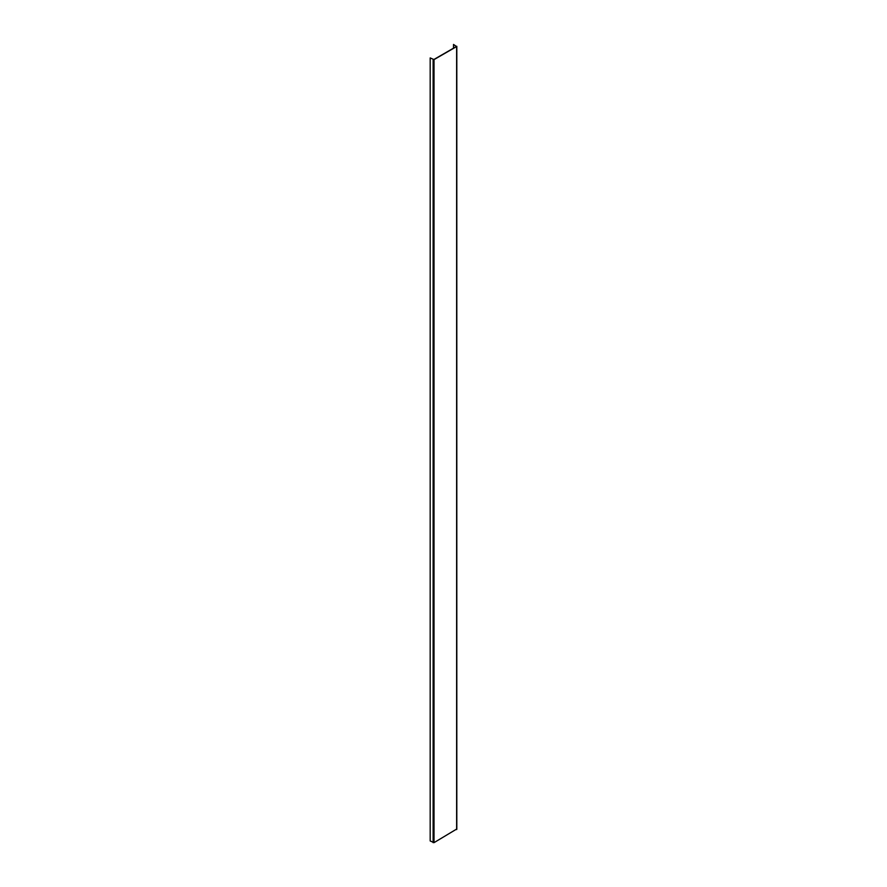 <?xml version="1.0" encoding="UTF-8"?>
<svg xmlns="http://www.w3.org/2000/svg" width="887" height="887" viewBox="0 0 887 887"><rect width="100%" height="100%" fill="white"/><g stroke="black" fill="none" stroke-linecap="round" stroke-linejoin="round"><path stroke-width="1.33" d="M453.523 48.164L453.523 44.45L456.461 46.468L433.854 59.518L430.184 57.921L430.184 840.954L434.02 842.65L456.628 829.079M430.184 57.921L434.02 59.617L456.628 46.567L453.523 44.45M433.122 842.65L433.122 59.617M456.628 829.6L456.628 46.567M434.02 842.65L434.02 59.617M456.816 829.334L456.816 46.312"/></g></svg>
